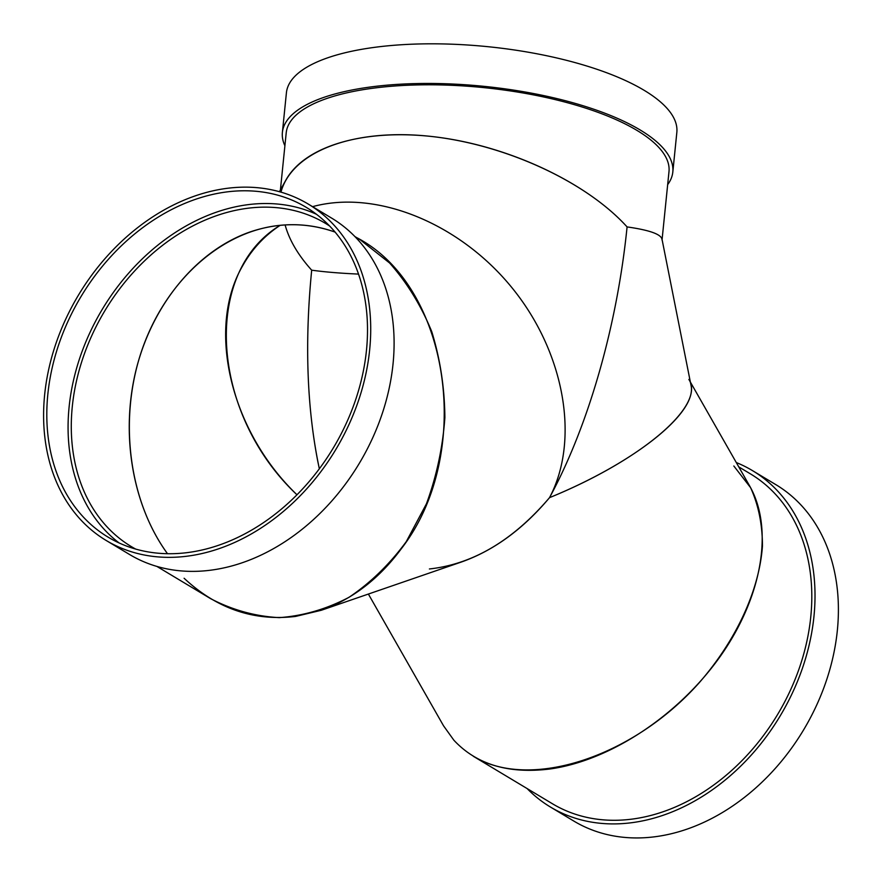 <?xml version="1.0" encoding="UTF-8"?>
<svg xmlns="http://www.w3.org/2000/svg" width="882" height="882" viewBox="0 0 882 882"><rect width="100%" height="100%" fill="white"/><g stroke="black" fill="none" stroke-linecap="round" stroke-linejoin="round"><path stroke-width="1.32" d="M662.084 239.562L668.986 171.659A192.364 64.882 -174.2 0 0 636.892 130.36A192.364 64.882 -174.2 0 0 371.311 88.443A192.364 64.882 -174.2 0 0 286.22 132.774L280.41 189.928M662.04 240.047C662.217 234.645 650.574 230.268 627.08 226.917C585.692 181.108 503.71 143.678 428.255 136.126C352.789 128.507 292.052 151.605 280.961 192.133M284.897 145.75A196.212 66.183 5.8 0 1 282.394 132.388A196.212 66.183 5.8 0 1 484.284 86.37A196.212 66.183 5.8 0 1 672.812 172.045A196.212 66.183 5.8 0 1 667.663 184.625M285.095 224.91C289.219 239.97 298.083 255.063 311.688 270.179C324.565 271.965 340.176 273.266 358.522 274.093C340.176 273.266 324.565 271.965 311.688 270.179C298.083 255.063 289.219 239.97 285.095 224.91M282.394 132.388L286.418 92.753A196.212 66.183 5.8 0 1 488.319 46.735A196.212 66.183 5.8 0 1 676.836 132.41L672.812 172.045M279.429 191.692L285.9 180.06C305.514 144.791 367.783 127.614 440.03 137.526C512.277 147.459 587.853 183.566 627.08 226.917C617.157 325.734 588.393 426.116 549.519 497.657C580.213 439.765 564.524 352.161 511.913 287.664C459.423 223.08 376.25 189.277 312.57 206.664C376.25 189.277 459.423 223.08 511.913 287.664C564.524 352.161 580.213 439.765 549.519 497.657C588.393 426.116 617.157 325.734 627.08 226.917C649.075 230.048 660.706 234.094 661.985 239.077L690.948 384.971C697.86 412.522 634.709 462.852 549.519 497.657C523.059 529.134 493.711 550.577 461.462 561.988L321.268 610.278C352.458 599.231 379.15 578.702 401.354 548.692C475.045 453.591 449.952 284.07 355.192 236.861M319.339 468.794C306.991 410.351 304.444 344.145 311.688 270.179C304.753 340.75 306.782 404.452 317.785 461.308L319.339 468.794M280.2 225.307C264.501 235.637 251.943 249.198 242.539 266C206.134 328.578 230.511 431.011 296.98 494.78C210.456 413.393 201.68 272.538 280.2 225.307M184.106 578.261C216.729 608.679 253.884 621.402 295.569 616.43L321.268 610.278M335.061 232.087C307.157 222.33 278.877 222.275 250.212 231.9C197.59 250.146 153.314 303.121 136.578 367.904C120.007 432.731 132.057 505.121 167.514 553.72C129.158 501.252 118.574 421.067 140.999 352.8C163.49 284.577 217.137 233.917 275.405 225.869C295.801 223.135 315.679 225.208 335.061 232.087M429.402 568.967C473.05 564.16 513.092 540.401 549.519 497.657C641.159 460.316 705.832 405.444 688.875 379.436M690.363 382.038L749.678 486.015C773.977 528.682 762.224 596.916 720.385 656.208C678.501 715.467 610.112 760.703 549.839 769.005C508.473 774.087 476.478 764.485 453.855 740.185L443.547 725.82L368.378 594.049M369.646 349.956A196.212 150.05 121 0 1 270.19 521.758A196.212 150.05 121 0 1 106.215 540.501A196.212 150.05 121 0 1 78.498 295.051A196.212 150.05 121 0 1 308.127 203.996A196.212 150.05 121 0 1 369.646 349.956M308.127 203.996L331.5 218.03A196.212 150.05 121 0 1 393.03 363.99A196.212 150.05 121 0 1 293.574 535.782A196.212 150.05 121 0 1 129.599 554.524L106.215 540.501M366.46 350.397A192.364 147.107 121 0 1 268.955 518.825A192.364 147.107 121 0 1 108.199 537.204A192.364 147.107 121 0 1 81.023 296.561A192.364 147.107 121 0 1 306.142 207.292A192.364 147.107 121 0 1 366.46 350.397M354.884 236.541L360.088 239.672L389.601 263.001C406.999 282.604 421.045 305.47 431.739 331.599C440.206 359.051 444.594 387.705 444.881 417.539C442.753 447.406 436.601 476.17 426.436 503.809L406.271 541.636C389.679 564.204 370.616 582.748 349.085 597.268C326.583 609.098 303.32 615.89 279.274 617.632C255.328 616.375 232.462 610.057 210.677 598.691L156.93 566.442M135.685 549.078A188.516 144.163 121 0 1 131.429 546.653A188.516 144.163 121 0 1 83.084 357.596A188.516 144.163 121 0 1 246.365 208.439A188.516 144.163 121 0 1 325.425 223.344A188.516 144.163 121 0 1 329.559 225.957M119.18 542.992A192.364 147.107 121 0 1 82.82 349.493A192.364 147.107 121 0 1 246.728 204.833A192.364 147.107 121 0 1 316.418 214.26M527.116 788.563A196.212 150.05 -59 0 0 550.5 807.074L573.873 821.098A196.212 150.05 -59 0 0 803.502 730.053A196.212 150.05 -59 0 0 775.785 484.604L752.401 470.569A196.212 150.05 -59 0 0 736.294 462.543M550.5 807.074A196.212 150.05 -59 0 0 780.118 716.019A196.212 150.05 -59 0 0 752.401 470.569M738.763 466.876L750.417 473.866A192.364 147.107 -59 0 1 777.593 714.508A192.364 147.107 -59 0 1 552.474 803.778L473.38 756.315C529.762 790.834 632.901 757.241 699.194 682.756C736.139 640.42 759.248 590.455 762.456 545.991C762.412 524.371 758.454 504.923 750.582 487.647L733.824 465.994"/></g></svg>
